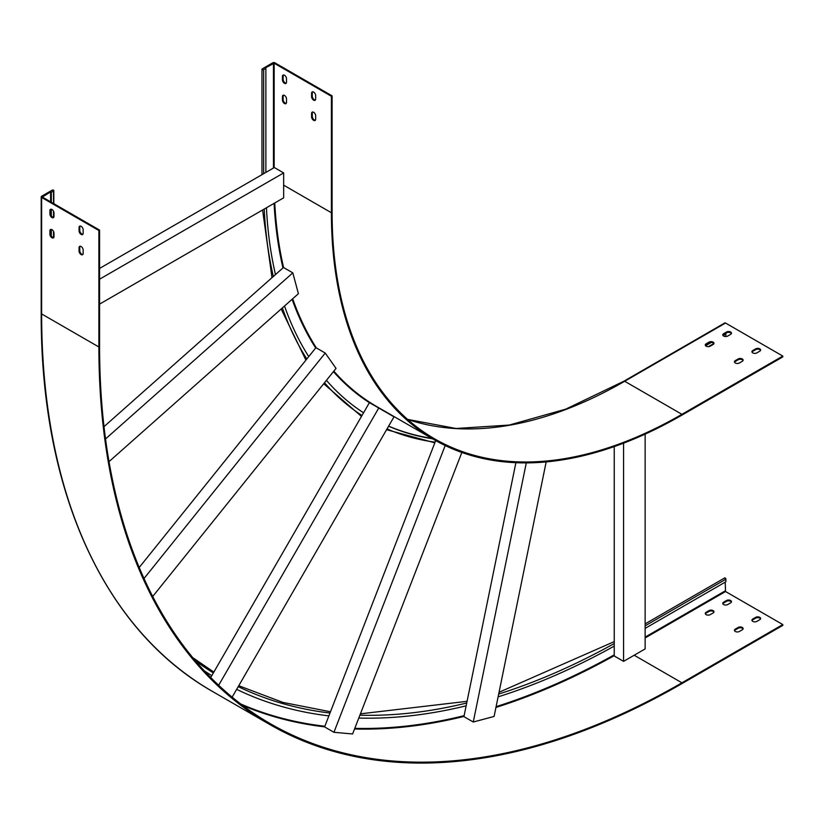 <?xml version="1.0" encoding="UTF-8"?>
<svg xmlns="http://www.w3.org/2000/svg" width="824" height="824" viewBox="0 0 824 824"><rect width="100%" height="100%" fill="white"/><g stroke="black" fill="none" stroke-linecap="round" stroke-linejoin="round"><path stroke-width="1.24" d="M99.591 268.418L274.33 167.54L283.652 172.927L283.652 197.832L99.591 304.108M99.591 279.192L283.652 172.927M51.315 235.994L51.315 229.422M51.315 215.795L51.315 209.224M51.315 202.24L51.315 192.28L50.614 191.879L42.333 197.06L99.591 230.112L98.89 230.514L41.633 197.461A1.483 0.855 180 0 1 41.2 196.854A1.483 0.855 180 0 1 41.633 196.246L52.128 190.19A0.989 0.567 180 0 1 53.529 191.003L51.315 192.28M265.874 172.422L265.874 68.402L265.173 68.001L274.155 63.221L331.403 96.274L332.103 95.872L274.856 62.809A1.483 0.855 0 0 0 272.754 62.809L262.259 68.876A0.989 0.567 0 0 0 263.659 69.68L265.874 68.402M139.204 567.499L315.922 347.677L325.243 353.053L336.038 368.4L152.697 596.483M144.004 578.52L325.243 353.053M284.527 306.013A507.924 293.251 120 0 0 308.743 356.607M103.999 426.647L283.487 267.481L292.819 272.868L298.401 293.704L109.015 461.646M105.524 438.945L292.819 272.868M266.44 207.772A507.924 293.251 120 0 0 275.474 274.588M445.187 445.547L333.936 732.299L324.604 726.912L435.69 440.593M333.936 732.299L352.61 733.968L461.842 452.458M328.879 715.881A811.352 468.434 -60 0 1 236.663 689.348M388.588 426.204A507.924 293.251 120 0 0 432.507 438.77M210.707 677.524L369.42 402.637L394.006 416.831L232.152 697.166M218.669 685.28L378.752 408.014M211.799 675.649A811.352 468.434 -60 0 1 204.27 670.798M326.428 380.358A507.924 293.251 120 0 0 363.559 412.793M526.289 462.892L473.264 722.02L463.933 716.633L515.896 462.697M473.264 722.02L494.101 716.437L546.178 461.914M466.147 705.808A811.352 468.434 -60 0 1 358.79 718.054M614.24 446.587L614.24 646.098A811.352 468.434 -60 0 1 498.108 696.857M634.181 655.235L681.932 682.808L782.8 624.571L782.8 625.385L681.932 683.611A824.546 476.056 -60 0 1 269.664 724.451A824.546 476.056 -60 0 1 98.89 346.986L98.89 230.514M681.932 682.808A823.557 475.489 -60 0 1 270.159 723.596A823.557 475.489 -60 0 1 99.591 346.585L99.591 230.112M211.778 675.67A811.352 468.434 -60 0 1 204.424 670.952M752.013 620.596A2.884 1.669 180 0 1 752.776 619.823L755.69 618.144A2.884 1.669 180 0 1 758.502 617.712A2.884 1.669 180 0 1 760.531 618.917M734.524 630.7A2.884 1.669 180 0 1 735.286 629.927L738.201 628.238A2.884 1.669 180 0 1 741.013 627.816A2.884 1.669 180 0 1 743.042 629.021M722.864 603.765A2.884 1.669 180 0 1 723.616 602.993L726.541 601.314A2.884 1.669 180 0 1 729.343 600.881A2.884 1.669 180 0 1 731.372 602.087M705.375 613.87A2.884 1.669 180 0 1 706.127 613.097L709.042 611.408A2.884 1.669 180 0 1 711.854 610.986A2.884 1.669 180 0 1 713.883 612.181M755.69 617.331A2.884 1.669 180 0 1 758.832 616.97A2.884 1.669 180 0 1 760.614 618.515A2.884 1.669 180 0 1 759.769 619.689L756.854 621.378A2.884 1.669 180 0 1 753.713 621.739A2.884 1.669 180 0 1 751.931 620.194A2.884 1.669 180 0 1 752.776 619.02L755.69 617.331L755.69 618.144M738.201 627.435A2.884 1.669 180 0 1 741.342 627.074A2.884 1.669 180 0 1 743.124 628.609A2.884 1.669 180 0 1 742.28 629.794L739.365 631.472A2.884 1.669 180 0 1 736.213 631.833A2.884 1.669 180 0 1 734.442 630.298A2.884 1.669 180 0 1 735.286 629.114L738.201 627.435L738.201 628.238M726.541 600.5A2.884 1.669 180 0 1 729.683 600.14A2.884 1.669 180 0 1 731.465 601.685A2.884 1.669 180 0 1 730.62 602.859L727.705 604.548A2.884 1.669 180 0 1 724.554 604.909A2.884 1.669 180 0 1 722.772 603.364A2.884 1.669 180 0 1 723.616 602.189L726.541 600.5L726.541 601.314M709.042 610.605A2.884 1.669 180 0 1 712.194 610.244A2.884 1.669 180 0 1 713.975 611.779A2.884 1.669 180 0 1 713.131 612.963L710.216 614.642A2.884 1.669 180 0 1 707.064 615.003A2.884 1.669 180 0 1 705.282 613.468A2.884 1.669 180 0 1 706.127 612.284L709.042 610.605L709.042 611.408M725.192 582.156L725.542 591.519L782.8 624.571M53.704 237.621A2.884 1.669 60 0 1 51.644 236.467A2.884 1.669 60 0 1 50.614 233.82L50.614 229.484M50.614 201.839L50.614 191.879M645.141 628.372L725.893 581.754L725.893 579.2A0.989 0.567 60 0 0 724.492 578.386M79.063 227.486A2.884 1.669 60 0 1 79.66 226.167A2.884 1.669 60 0 1 81.885 226.94A2.884 1.669 60 0 1 83.152 229.845L83.152 233.213A2.884 1.669 60 0 1 82.555 234.531A2.884 1.669 60 0 1 80.33 233.758A2.884 1.669 60 0 1 79.063 230.854L79.063 227.486L79.763 227.084A2.884 1.669 60 0 1 80.052 226.044M79.063 247.684A2.884 1.669 60 0 1 79.66 246.366A2.884 1.669 60 0 1 81.885 247.138A2.884 1.669 60 0 1 83.152 250.043L83.152 253.411A2.884 1.669 60 0 1 82.555 254.729A2.884 1.669 60 0 1 80.33 253.957A2.884 1.669 60 0 1 79.063 251.052L79.063 247.684L79.763 247.282A2.884 1.669 60 0 1 80.052 246.232M49.914 210.656A2.884 1.669 60 0 1 50.511 209.337A2.884 1.669 60 0 1 52.736 210.11A2.884 1.669 60 0 1 53.993 213.014L53.993 216.382A2.884 1.669 60 0 1 53.395 217.701A2.884 1.669 60 0 1 51.17 216.928A2.884 1.669 60 0 1 49.914 214.024L49.914 210.656L50.614 210.254A2.884 1.669 60 0 1 50.903 209.203M49.914 230.854A2.884 1.669 60 0 1 50.511 229.536A2.884 1.669 60 0 1 52.736 230.308A2.884 1.669 60 0 1 53.993 233.213L53.993 236.581A2.884 1.669 60 0 1 53.395 237.899A2.884 1.669 60 0 1 51.17 237.127A2.884 1.669 60 0 1 49.914 234.222L49.914 230.854L50.614 230.452A2.884 1.669 60 0 1 50.903 229.402M82.853 234.253A2.884 1.669 60 0 1 80.803 233.099A2.884 1.669 60 0 1 79.763 230.452L79.763 227.084M82.853 254.451A2.884 1.669 60 0 1 80.803 253.298A2.884 1.669 60 0 1 79.763 250.65L79.763 247.282M53.704 217.423A2.884 1.669 60 0 1 51.644 216.269A2.884 1.669 60 0 1 50.614 213.622L50.614 210.254M623.572 443.168L623.572 661.363L614.24 655.976L614.24 646.098M623.572 661.363L645.141 648.91L645.141 434.135M332.103 95.872L332.103 212.345A494.73 285.629 120 0 0 434.567 438.821A494.73 285.629 120 0 0 681.932 414.317L782.8 356.081L725.542 323.029A1.483 0.855 -120 0 0 724.801 322.957L623.933 381.193A1.483 0.855 -120 0 1 624.674 381.265L725.542 323.029M283.652 185.173L331.403 212.747A495.718 286.206 120 0 0 434.073 439.676A495.718 286.206 120 0 0 681.932 415.121L782.8 356.895L782.8 356.081M388.64 426.111A507.924 293.251 120 0 0 431.807 438.368M315.376 100.013A2.884 1.669 60 0 1 313.316 98.859A2.884 1.669 60 0 1 312.286 96.202L312.286 92.844A2.884 1.669 60 0 1 312.574 91.794M315.376 120.211A2.884 1.669 60 0 1 313.316 119.058A2.884 1.669 60 0 1 312.286 116.4L312.286 113.043A2.884 1.669 60 0 1 312.574 111.992M286.227 83.183A2.884 1.669 60 0 1 284.167 82.029A2.884 1.669 60 0 1 283.126 79.372L283.126 76.014A2.884 1.669 60 0 1 283.425 74.963M286.227 103.381A2.884 1.669 60 0 1 284.167 102.217A2.884 1.669 60 0 1 283.126 99.57L283.126 96.212A2.884 1.669 60 0 1 283.425 95.162M331.403 212.747L331.403 96.274M311.585 93.246A2.884 1.669 60 0 1 312.183 91.928A2.884 1.669 60 0 1 314.408 92.7A2.884 1.669 60 0 1 315.664 95.605L315.664 98.962A2.884 1.669 60 0 1 315.067 100.291A2.884 1.669 60 0 1 312.842 99.519A2.884 1.669 60 0 1 311.585 96.614L311.585 93.246L312.286 92.844M311.585 113.444A2.884 1.669 60 0 1 312.183 112.126A2.884 1.669 60 0 1 314.408 112.898A2.884 1.669 60 0 1 315.664 115.803L315.664 119.161A2.884 1.669 60 0 1 315.067 120.489A2.884 1.669 60 0 1 312.842 119.717A2.884 1.669 60 0 1 311.585 116.812L311.585 113.444L312.286 113.043M282.436 76.416A2.884 1.669 60 0 1 283.034 75.097A2.884 1.669 60 0 1 285.258 75.87A2.884 1.669 60 0 1 286.515 78.774L286.515 82.132A2.884 1.669 60 0 1 285.918 83.461A2.884 1.669 60 0 1 283.693 82.688A2.884 1.669 60 0 1 282.436 79.784L282.436 76.416L283.126 76.014M282.436 96.614A2.884 1.669 60 0 1 283.034 95.285A2.884 1.669 60 0 1 285.258 96.068A2.884 1.669 60 0 1 286.515 98.973L286.515 102.331A2.884 1.669 60 0 1 285.918 103.659A2.884 1.669 60 0 1 283.693 102.887A2.884 1.669 60 0 1 282.436 99.982L282.436 96.614L283.126 96.212M706.106 344.617L709.073 342.908M723.596 334.523L725.192 333.596L725.893 333.998L723.081 335.626M705.591 345.719L711.287 342.434M725.893 336.532L725.893 333.998M755.69 348.851A2.884 1.669 180 0 1 758.832 348.48A2.884 1.669 180 0 1 760.614 350.025A2.884 1.669 180 0 1 759.769 351.199L756.854 352.888A2.884 1.669 180 0 1 753.713 353.249A2.884 1.669 180 0 1 751.931 351.704A2.884 1.669 180 0 1 752.776 350.53L755.69 348.851L755.69 349.654A2.884 1.669 180 0 1 758.502 349.222A2.884 1.669 180 0 1 760.531 350.427M738.201 358.945A2.884 1.669 180 0 1 741.342 358.584A2.884 1.669 180 0 1 743.124 360.119A2.884 1.669 180 0 1 742.28 361.303L739.365 362.982A2.884 1.669 180 0 1 736.213 363.343A2.884 1.669 180 0 1 734.442 361.808A2.884 1.669 180 0 1 735.286 360.624L738.201 358.945L738.201 359.748A2.884 1.669 180 0 1 741.013 359.326A2.884 1.669 180 0 1 743.042 360.531M726.541 332.01A2.884 1.669 180 0 1 729.683 331.65A2.884 1.669 180 0 1 731.465 333.195A2.884 1.669 180 0 1 730.62 334.369L727.705 336.058A2.884 1.669 180 0 1 724.554 336.419A2.884 1.669 180 0 1 722.772 334.874A2.884 1.669 180 0 1 723.616 333.699L726.541 332.01L726.541 332.824A2.884 1.669 180 0 1 729.343 332.391A2.884 1.669 180 0 1 731.372 333.596M709.042 342.114A2.884 1.669 180 0 1 712.194 341.754A2.884 1.669 180 0 1 713.975 343.289A2.884 1.669 180 0 1 713.131 344.473L710.216 346.152A2.884 1.669 180 0 1 707.064 346.513A2.884 1.669 180 0 1 705.282 344.978A2.884 1.669 180 0 1 706.127 343.793L709.042 342.114L709.042 342.918A2.884 1.669 180 0 1 711.854 342.496A2.884 1.669 180 0 1 713.883 343.69M752.013 352.116A2.884 1.669 180 0 1 752.776 351.333L755.69 349.654M734.524 362.21A2.884 1.669 180 0 1 735.286 361.437L738.201 359.748M722.864 335.275A2.884 1.669 180 0 1 723.616 334.503L726.541 332.824M705.375 345.38A2.884 1.669 180 0 1 706.127 344.607L709.042 342.918M53.529 237.631L53.529 231.441M53.529 217.433L53.529 211.243M53.529 203.518L53.529 191.003M263.659 173.699L263.659 69.68M282.385 307.908A511.055 295.064 120 0 0 306.816 358.996M264.216 209.059A511.055 295.064 120 0 0 273.331 276.483M329.991 713.028A808.22 466.631 -60 0 1 238.229 686.629M387.023 428.923A511.055 295.064 120 0 0 435.082 442.169M213.365 672.93A808.22 466.631 -60 0 1 195.267 660.642M324.502 382.748A511.055 295.064 120 0 0 361.983 415.502M466.724 703.006A808.22 466.631 -60 0 1 359.903 715.191M614.24 643.544A808.22 466.631 -60 0 1 498.685 694.045M98.89 346.986L41.633 313.934A1.483 0.855 180 0 1 41.2 313.326C40.572 490.228 103.494 629.515 212.407 691.398A824.546 476.056 -60 0 1 41.633 313.934L41.633 197.461M614.24 655.667A823.557 475.489 -60 0 1 495.935 707.445M463.974 716.427A823.557 475.489 -60 0 1 354.547 728.993M324.625 726.85A823.557 475.489 -60 0 1 242.524 705.344M614.24 654.864A823.063 475.201 -60 0 1 496.099 706.662M464.128 715.675A823.063 475.201 -60 0 1 354.794 728.344M324.862 726.253A823.063 475.201 -60 0 1 240.721 703.974M645.141 637.941L725.542 591.519M645.141 637.127L725.192 590.911M645.141 625.818L725.893 579.2M706.127 612.284L706.127 613.097M723.616 602.189L723.616 602.993M735.286 629.114L735.286 629.927M752.776 619.02L752.776 619.823M50.614 233.82L49.914 234.222M50.614 213.622L49.914 214.024M79.763 250.65L79.063 251.052M79.763 230.452L79.063 230.854M407.602 419.416A494.73 285.629 120 0 0 624.674 381.265L681.932 414.317M274.752 202.972A495.718 286.206 120 0 0 283.59 267.553M292.664 298.793A495.718 286.206 120 0 0 316.406 347.955M333.833 371.14A495.718 286.206 120 0 0 376.826 406.623L434.073 439.676M274.073 203.363A496.213 286.494 120 0 0 282.972 267.934M292.108 299.287A496.213 286.494 120 0 0 315.664 347.986M333.442 371.624A496.213 286.494 120 0 0 369.389 402.678M384.18 411.155A496.213 286.494 120 0 0 387.548 412.814M274.155 167.643L274.155 63.221M273.455 168.044L273.455 63.221M708.444 346.636L713.8 343.536M282.436 99.982L283.126 99.57M282.436 79.784L283.126 79.372M311.585 116.812L312.286 116.4M311.585 96.614L312.286 96.202M706.127 344.607L706.127 343.793M723.616 334.503L723.616 333.699M735.286 361.437L735.286 360.624M752.776 351.333L752.776 350.53M269.664 724.451L212.407 691.398M614.24 641.618L499.045 692.273M467.064 701.327L360.428 713.831M330.476 711.771L282.889 702.409L238.754 685.722M213.838 672.096L192.775 657.665M645.141 623.871L724.698 577.933M41.2 313.326L41.2 196.854M53.818 237.436L53.818 232.152M53.818 217.237L53.818 211.953M53.818 203.693L53.818 190.591M262.599 209.996L271.992 277.678M281.159 309L305.92 360.109M323.708 383.737L361.468 416.398M386.569 429.695L434.825 442.818M407.571 419.385L456.043 428.49L509.273 425.05L565.769 409.147L623.933 381.193M261.97 174.678L261.97 69.278M709.207 346.533L713.78 343.886"/></g></svg>
